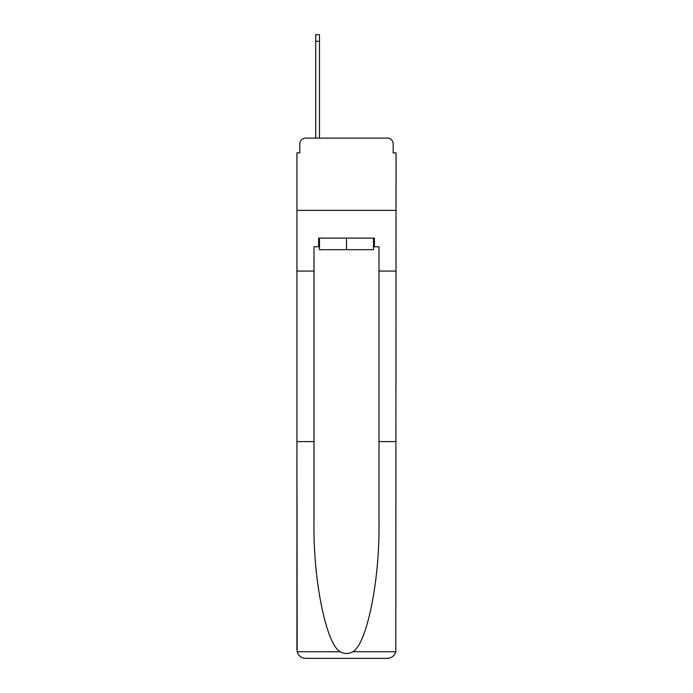 <?xml version="1.0" encoding="UTF-8"?>
<svg xmlns="http://www.w3.org/2000/svg" width="693" height="693" viewBox="0 0 693 693"><rect width="100%" height="100%" fill="white"/><g stroke="black" fill="none" stroke-linecap="round" stroke-linejoin="round"><path stroke-width="1.04" d="M299.826 143.901L299.826 152.858L299.826 143.901A5.778 5.778 0 0 1 305.604 138.115L315.722 138.115L315.722 34.65L319.473 34.65L319.473 138.115L323.96 138.115M373.527 246.786L374.393 246.786L374.393 238.115L318.607 238.115L318.607 246.786L313.99 246.786L313.99 441.588L296.933 441.588L297.184 651.758C298.501 655.855 301.308 658.055 305.604 658.35L387.396 658.35C391.692 658.055 394.499 655.855 395.816 651.758L396.067 152.858L393.174 152.858L393.174 143.901A5.778 5.778 0 0 0 387.396 138.115L305.604 138.115M313.99 271.067L296.933 271.067L296.933 210.369L396.067 210.369L296.933 210.369L296.933 152.858L299.826 152.858M369.04 138.115L387.396 138.115M393.174 152.858L393.174 143.901M305.604 658.35L327.572 658.35L305.604 658.35M313.99 441.588L313.99 522.435C313.089 579.868 326.134 644.204 340.202 651.758C344.395 654.088 348.588 654.088 352.798 651.758C366.866 644.204 379.911 579.868 379.01 522.435L379.01 246.786L374.393 246.786M296.933 649.679L296.933 271.067M396.067 271.067L379.01 271.067M396.067 441.588L379.01 441.588M318.607 246.786L319.473 246.786M319.473 238.115L319.473 249.679L373.527 249.679L373.527 238.115M346.5 238.115L346.5 249.679M297.184 651.758L340.202 651.758M352.798 651.758L395.816 651.758M315.722 41.294L319.473 41.294"/></g></svg>
